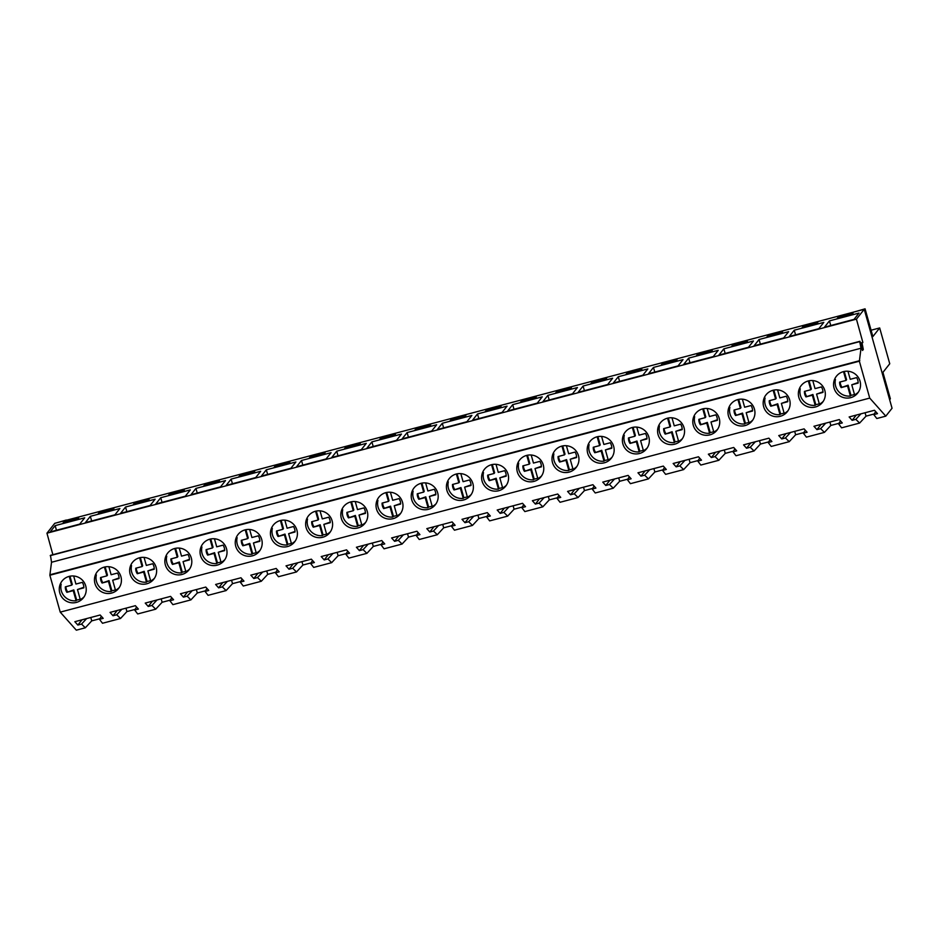 <?xml version="1.0" encoding="UTF-8"?>
<svg xmlns="http://www.w3.org/2000/svg" width="939" height="939" viewBox="0 0 939 939"><rect width="100%" height="100%" fill="white"/><g stroke="black" fill="none" stroke-linecap="round" stroke-linejoin="round"><path stroke-width="1.41" d="M52.877 554.703L46.95 533.188L54.744 523.328L864.232 309.295L892.05 408.242L885.806 416.141L876.791 418.524L873.786 414.604L877.484 413.63L874.479 410.261L849.138 416.963L852.143 420.332L855.84 419.346L859.619 423.066L850.617 425.449L841.602 427.832L838.586 423.912L842.283 422.937L839.29 419.569L813.949 426.271L816.942 429.628L820.639 428.654L824.43 432.374L806.401 437.14L803.397 433.219L807.094 432.233L804.089 428.877L778.748 435.567L781.753 438.936L785.438 437.961L789.23 441.67L771.212 446.436L768.196 442.527L771.893 441.541L768.888 438.173L743.559 444.875L746.552 448.243L750.249 447.269L754.04 450.978L736.012 455.744L733.007 451.823L736.692 450.849L733.699 447.48L708.358 454.183L711.363 457.551L715.049 456.577L718.84 460.286L700.823 465.051L697.806 461.131L701.503 460.157L698.499 456.788L673.157 463.49L676.162 466.859L679.859 465.885L683.651 469.594L665.622 474.359L662.617 470.439L666.303 469.465L663.31 466.096L637.968 472.798L640.961 476.167L644.659 475.181L648.45 478.902L630.433 483.667L627.416 479.747L631.114 478.773L628.109 475.404L602.768 482.106L605.772 485.475L609.47 484.489L613.249 488.21L604.246 490.592L595.232 492.975L592.227 489.055L595.913 488.08L592.92 484.712L567.579 491.414L570.572 494.771L574.269 493.797L578.06 497.517L560.043 502.283L557.027 498.363L560.724 497.377L557.719 494.02L532.378 500.71L535.383 504.079L539.08 503.104L542.859 506.814L524.842 511.579L521.826 507.67L525.523 506.684L522.53 503.316L497.189 510.018L500.182 513.387L503.879 512.412L507.67 516.121L489.653 520.887L486.637 516.966L490.334 515.992L487.329 512.624L461.988 519.326L464.993 522.694L468.69 521.72L472.47 525.429L463.467 527.812L454.453 530.195L451.436 526.274L455.133 525.3L452.14 521.931L426.799 528.634L429.792 532.002L433.489 531.028L437.281 534.737L419.252 539.502L416.247 535.582L419.944 534.608L416.939 531.239L391.598 537.941L394.603 541.31L398.3 540.324L402.08 544.045L393.077 546.428L384.063 548.81L381.046 544.89L384.744 543.916L381.75 540.547L356.409 547.249L359.402 550.618L363.1 549.632L366.891 553.353L348.862 558.118L345.857 554.198L349.554 553.224L346.55 549.855L321.208 556.557L324.213 559.914L327.899 558.94L331.69 562.661L322.687 565.043L313.673 567.414L310.656 563.506L314.354 562.52L311.349 559.163L286.019 565.853L289.012 569.222L292.71 568.248L296.501 571.957L278.472 576.722L275.467 572.813L279.165 571.828L276.16 568.459L250.819 575.161L253.823 578.53L257.509 577.555L261.3 581.264L243.283 586.03L240.267 582.11L243.964 581.135L240.959 577.767L215.618 584.469L218.623 587.837L222.32 586.863L226.111 590.572L208.082 595.338L205.078 591.417L208.763 590.443L205.77 587.075L180.429 593.777L183.434 597.145L187.119 596.171L190.91 599.88L172.893 604.646L169.877 600.725L173.574 599.751L170.569 596.382L145.228 603.084L148.233 606.453L151.93 605.467L155.71 609.188L146.707 611.571L137.693 613.953L134.688 610.033L138.373 609.059L135.38 605.69L110.039 612.392L113.032 615.761L116.729 614.775L120.521 618.496L102.504 623.261L99.487 619.341L103.184 618.367L100.18 614.998L74.838 621.7L77.843 625.057L81.54 624.083L85.32 627.792L76.317 630.175L60.237 612.134L49.861 575.243L51.528 562.261L50.471 555.336L859.96 341.303L862.53 350.458L863.305 349.472L862.331 349.731M863.305 349.472L862.096 343.369L862.859 342.406L860.453 343.052M862.096 343.369L860.652 343.744M60.237 612.134L869.725 398.089L859.361 361.198L861.016 348.228L859.713 341.608L50.225 555.653M861.016 348.228L51.528 562.261M859.807 360.635L50.319 574.668M859.361 361.198L49.861 575.243M59.603 586.171A13.569 13.357 -141.7 0 0 83.395 597.814A13.569 13.357 -141.7 0 0 78.536 577.344A13.569 13.357 -141.7 0 0 59.603 586.171M754.604 415.789A13.569 13.357 -141.7 0 0 730.812 404.157A13.569 13.357 -141.7 0 0 735.671 424.616A13.569 13.357 -141.7 0 0 754.604 415.789M763.513 400.049A13.569 13.357 -141.7 0 0 787.305 411.693A13.569 13.357 -141.7 0 0 782.445 391.223A13.569 13.357 -141.7 0 0 763.513 400.049M657.922 427.973A13.569 13.357 -141.7 0 0 681.714 439.605A13.569 13.357 -141.7 0 0 676.855 419.146A13.569 13.357 -141.7 0 0 657.922 427.973M297.064 536.768A13.569 13.357 -141.7 0 0 273.272 525.136A13.569 13.357 -141.7 0 0 278.132 545.594A13.569 13.357 -141.7 0 0 297.064 536.768M332.265 527.46A13.569 13.357 -141.7 0 0 308.473 515.828A13.569 13.357 -141.7 0 0 313.321 536.286A13.569 13.357 -141.7 0 0 332.265 527.46M341.162 511.732A13.569 13.357 -141.7 0 0 364.954 523.363A13.569 13.357 -141.7 0 0 360.095 502.893A13.569 13.357 -141.7 0 0 341.162 511.732M235.583 539.643A13.569 13.357 -141.7 0 0 259.364 551.275A13.569 13.357 -141.7 0 0 254.516 530.817A13.569 13.357 -141.7 0 0 235.583 539.643M129.993 567.567A13.569 13.357 -141.7 0 0 153.785 579.199A13.569 13.357 -141.7 0 0 148.925 558.728A13.569 13.357 -141.7 0 0 129.993 567.567M121.084 583.295A13.569 13.357 -141.7 0 0 97.304 571.663A13.569 13.357 -141.7 0 0 102.151 592.133A13.569 13.357 -141.7 0 0 121.084 583.295M226.675 555.383A13.569 13.357 -141.7 0 0 202.883 543.751A13.569 13.357 -141.7 0 0 207.742 564.21A13.569 13.357 -141.7 0 0 226.675 555.383M165.194 558.259A13.569 13.357 -141.7 0 0 188.974 569.891A13.569 13.357 -141.7 0 0 184.126 549.432A13.569 13.357 -141.7 0 0 165.194 558.259M481.942 474.5A13.569 13.357 -141.7 0 0 505.734 486.132A13.569 13.357 -141.7 0 0 500.886 465.674A13.569 13.357 -141.7 0 0 481.942 474.5M376.363 502.424A13.569 13.357 -141.7 0 0 400.155 514.056A13.569 13.357 -141.7 0 0 395.296 493.585A13.569 13.357 -141.7 0 0 376.363 502.424M552.332 455.885A13.569 13.357 -141.7 0 0 576.123 467.528A13.569 13.357 -141.7 0 0 571.276 447.058A13.569 13.357 -141.7 0 0 552.332 455.885M587.532 446.588A13.569 13.357 -141.7 0 0 611.324 458.22A13.569 13.357 -141.7 0 0 606.465 437.75A13.569 13.357 -141.7 0 0 587.532 446.588M649.013 443.713A13.569 13.357 -141.7 0 0 625.233 432.069A13.569 13.357 -141.7 0 0 630.081 452.539A13.569 13.357 -141.7 0 0 649.013 443.713M543.435 471.624A13.569 13.357 -141.7 0 0 519.643 459.993A13.569 13.357 -141.7 0 0 524.502 480.451A13.569 13.357 -141.7 0 0 543.435 471.624M437.844 499.548A13.569 13.357 -141.7 0 0 414.052 487.904A13.569 13.357 -141.7 0 0 418.911 508.375A13.569 13.357 -141.7 0 0 437.844 499.548M473.045 490.24A13.569 13.357 -141.7 0 0 449.253 478.608A13.569 13.357 -141.7 0 0 454.112 499.067A13.569 13.357 -141.7 0 0 473.045 490.24M798.702 390.741A13.569 13.357 -141.7 0 0 822.494 402.385A13.569 13.357 -141.7 0 0 817.634 381.915A13.569 13.357 -141.7 0 0 798.702 390.741M693.123 418.665A13.569 13.357 -141.7 0 0 716.903 430.297A13.569 13.357 -141.7 0 0 712.055 409.838A13.569 13.357 -141.7 0 0 693.123 418.665M860.194 387.877A13.569 13.357 -141.7 0 0 836.403 376.234A13.569 13.357 -141.7 0 0 841.262 396.704A13.569 13.357 -141.7 0 0 860.194 387.877M869.725 398.089L885.806 416.141M838.985 423.301L830.827 425.449L824.43 432.374M803.784 432.609L795.638 434.757L789.23 441.67M768.595 441.905L760.437 444.065L754.04 450.978M733.394 451.213L725.248 453.373L718.84 460.286M698.205 460.521L690.048 462.681L683.651 469.594M663.004 469.829L654.859 471.988L648.45 478.902M627.815 479.136L619.658 481.296L613.249 488.21M592.615 488.444L584.457 490.592L578.06 497.517M557.414 497.752L549.268 499.9L542.859 506.814M522.225 507.048L514.067 509.208L507.67 516.121M487.024 516.356L478.878 518.516L472.47 525.429M451.835 525.664L443.678 527.824L437.281 534.737M416.634 534.972L408.488 537.131L402.08 544.045M381.445 544.28L373.288 546.439L366.891 553.353M346.245 553.587L338.099 555.735L331.69 562.661M311.055 562.895L302.898 565.043L296.501 571.957M275.855 572.191L267.709 574.351L261.3 581.264M240.666 581.499L232.508 583.659L226.111 590.572M205.465 590.807L197.319 592.967L190.91 599.88M170.276 600.115L162.118 602.275L155.71 609.188M135.075 609.423L126.918 611.571L120.521 618.496M99.874 618.731L91.729 620.879L85.32 627.792M874.174 413.993L866.028 416.153L859.619 423.066M864.232 309.295L856.438 319.143L46.95 533.188M55.155 525.629L50.178 531.92L79.733 524.103L84.71 517.812L55.155 525.629L56.457 530.265M78.712 518.011L63.934 521.92L62.948 523.164L77.737 519.255L78.712 518.011M688.663 358.123L718.229 350.306L713.253 356.597L683.686 364.414L688.663 358.123L689.965 362.759M697.442 354.414L696.468 355.646L711.246 351.738L712.231 350.505L697.442 354.414L697.7 355.329M653.474 367.431L683.04 359.614L678.052 365.905L648.497 373.722L653.474 367.431L654.776 372.055M662.253 363.722L661.267 364.954L676.057 361.046L677.031 359.813L662.253 363.722L662.511 364.625M783.642 337.981L754.076 345.798L759.052 339.507L788.619 331.69L783.642 337.981M767.832 335.798L766.858 337.042L781.635 333.134L782.621 331.89L767.832 335.798L768.09 336.714M723.863 348.815L753.43 340.998L748.442 347.289L718.887 355.106L723.863 348.815L725.166 353.451M746.446 342.442L747.421 341.197L732.643 345.106L731.657 346.35L746.446 342.442M290.914 468.268L261.347 476.085L266.324 469.793L295.891 461.976L290.914 468.268M288.907 463.42L289.881 462.176L275.104 466.084L274.118 467.329L288.907 463.42M255.713 477.575L226.146 485.393L231.123 479.101L260.69 471.284L255.713 477.575M253.706 472.716L254.692 471.484L239.903 475.392L238.929 476.625L253.706 472.716M336.714 451.178L366.28 443.361L361.304 449.664L331.737 457.481L336.714 451.178L338.017 455.814M359.297 444.804L360.271 443.56L345.493 447.469L344.507 448.713L359.297 444.804M326.103 458.96L296.536 466.777L301.513 460.486L331.08 452.668L326.103 458.96M310.293 456.777L309.318 458.021L324.096 454.112L325.082 452.868L310.293 456.777L310.551 457.692M125.544 507.013L155.111 499.196L150.123 505.499L120.568 513.316L125.544 507.013L126.847 511.649M148.127 500.64L149.101 499.407L134.324 503.316L133.338 504.548L148.127 500.64M114.934 514.807L85.367 522.624L90.344 516.321L119.91 508.504L114.934 514.807M112.926 509.947L113.901 508.703L99.123 512.612L98.149 513.856L112.926 509.947M195.934 488.409L225.501 480.592L220.512 486.883L190.957 494.7L195.934 488.409L197.237 493.045M218.517 482.024L219.491 480.791L204.714 484.7L203.728 485.933L218.517 482.024M185.323 496.191L155.757 504.008L160.733 497.717L190.3 489.9L185.323 496.191M169.513 494.008L168.539 495.24L183.316 491.332L184.302 490.099L169.513 494.008L169.771 494.912M572.473 393.817L542.906 401.634L547.883 395.342L577.45 387.525L572.473 393.817M570.466 388.969L571.44 387.725L556.663 391.633L555.688 392.878L570.466 388.969M537.272 403.124L507.706 410.942L512.694 404.65L542.249 396.833L537.272 403.124M535.265 398.277L536.251 397.033L521.474 400.941L520.488 402.185L535.265 398.277M618.273 376.739L647.84 368.921L642.863 375.213L613.296 383.03L618.273 376.739L619.576 381.363M640.856 370.353L641.842 369.121L627.052 373.029L626.078 374.262L640.856 370.353M607.662 384.521L578.107 392.338L583.084 386.035L612.639 378.217L607.662 384.521M591.863 382.326L590.877 383.57L605.667 379.661L606.641 378.417L591.863 382.326L592.11 383.241M407.103 432.574L436.67 424.757L431.694 431.048L402.127 438.865L407.103 432.574L408.406 437.198M429.686 426.189L430.661 424.956L415.883 428.865L414.897 430.097L429.686 426.189M396.493 440.356L366.926 448.173L371.903 441.882L401.469 434.064L396.493 440.356M394.486 435.496L395.472 434.264L380.682 438.173L379.708 439.405L394.486 435.496M477.493 413.958L507.06 406.141L502.083 412.432L472.517 420.249L477.493 413.958L478.796 418.594M500.076 407.585L501.05 406.341L486.273 410.249L485.299 411.493L500.076 407.585M466.883 421.74L437.316 429.557L442.304 423.266L471.859 415.449L466.883 421.74M464.875 416.881L465.861 415.648L451.072 419.557L450.098 420.789L464.875 416.881M802.047 327.734L816.836 323.826L817.81 322.582L803.033 326.49L802.047 327.734M818.843 328.685L823.82 322.382L794.253 330.199L789.276 336.502L818.843 328.685M854.032 319.377L859.009 313.074L829.442 320.892L824.465 327.195L854.032 319.377M853.011 313.274L838.222 317.182L837.248 318.427L852.025 314.518L853.011 313.274M862.859 342.406L856.438 319.143M99.487 619.341L101.4 616.36M81.998 619.799L77.843 625.057M86.634 618.578L81.54 624.083M91.729 620.879L90.778 617.486M101.248 511.039L80.824 516.438M66.293 520.03L56.105 522.976M63.934 521.92L64.181 522.835M840.663 315.527L819.935 321.009M871.087 330.223L879.679 327.946L872.871 336.561L865.065 308.825L855.124 311.701M136.754 501.649L116.025 507.13M171.954 492.341L151.226 497.823M207.143 483.033L186.415 488.515M242.344 473.726L221.616 479.207M277.533 464.418L256.805 469.899M312.734 455.122L292.006 460.603M347.923 445.814L327.195 451.295M383.124 436.506L362.395 441.987M418.313 427.198L397.584 432.679M453.514 417.89L432.785 423.372M488.703 408.582L467.974 414.064M523.903 399.275L503.175 404.756M559.104 389.978L538.364 395.46M594.293 380.671L573.565 386.152M629.494 371.363L608.754 376.844M664.683 362.055L643.954 367.536M699.884 352.747L679.155 358.228M735.073 343.439L714.344 348.921M770.273 334.131L749.545 339.613M805.462 324.835L784.734 330.317M889.644 399.685L890.36 398.782L882.93 372.372L889.749 363.757L879.679 327.946M873.786 414.604L875.7 411.622M856.298 415.061L852.143 420.332M860.934 413.841L855.84 419.346M866.028 416.153L865.065 412.749M865.065 308.825L864.361 309.717M838.222 317.182L838.48 318.098M829.442 320.892L830.745 325.528M99.123 512.612L99.381 513.527M90.344 516.321L91.646 520.957M134.688 610.033L136.601 607.052M117.199 610.491L113.032 615.761M121.835 609.27L116.729 614.775M126.918 611.571L125.967 608.179M134.324 503.316L134.57 504.22M169.877 600.725L171.79 597.744M152.388 601.195L148.233 606.453M157.024 599.962L151.93 605.467M162.118 602.275L161.168 598.871M160.733 497.717L162.036 502.342M205.078 591.417L206.991 588.448M187.589 591.887L183.434 597.145M192.225 590.654L187.119 596.171M197.319 592.967L196.357 589.563M204.714 484.7L204.972 485.604M240.267 582.11L242.18 579.14M222.789 582.579L218.623 587.837M227.414 581.347L222.32 586.863M232.508 583.659L231.557 580.255M239.903 475.392L240.161 476.308M231.123 479.101L232.426 483.738M275.467 572.813L277.381 569.832M257.979 573.271L253.823 578.53M262.615 572.051L257.509 577.555M267.709 574.351L266.746 570.947M275.104 466.084L275.362 467M266.324 469.793L267.627 474.43M310.656 563.506L312.57 560.524M293.179 563.963L289.012 569.222M297.816 562.743L292.71 568.248M302.898 565.043L301.947 561.651M301.513 460.486L302.816 465.122M345.857 554.198L347.77 551.216M328.368 554.656L324.213 559.914M333.005 553.435L327.899 558.94M338.099 555.735L337.136 552.343M345.493 447.469L345.752 448.384M381.046 544.89L382.959 541.909M363.569 545.348L359.402 550.618M368.205 544.127L363.1 549.632M373.288 546.439L372.337 543.035M380.682 438.173L380.941 439.076M371.903 441.882L373.206 446.506M416.247 535.582L418.16 532.601M398.758 536.052L394.603 541.31M403.394 534.819L398.3 540.324M408.488 537.131L407.526 533.728M415.883 428.865L416.141 429.769M451.436 526.274L453.349 523.305M433.959 526.744L429.792 532.002M438.595 525.511L433.489 531.028M443.678 527.824L442.727 524.42M451.072 419.557L451.33 420.472M442.304 423.266L443.607 427.902M486.637 516.966L488.55 513.997M469.148 517.436L464.993 522.694M473.784 516.204L468.69 521.72M478.878 518.516L477.916 515.112M486.273 410.249L486.531 411.165M521.826 507.67L523.739 504.689M504.349 508.128L500.182 513.387M508.985 506.907L503.879 512.412M514.067 509.208L513.117 505.804M521.474 400.941L521.72 401.857M512.694 404.65L513.997 409.287M557.027 498.363L558.94 495.381M539.538 498.82L535.383 504.079M544.174 497.6L539.08 503.104M549.268 499.9L548.306 496.508M556.663 391.633L556.921 392.549M547.883 395.342L549.186 399.979M592.227 489.055L594.141 486.073M574.738 489.512L570.572 494.771M579.375 488.292L574.269 493.797M584.457 490.592L583.506 487.2M583.084 386.035L584.387 390.671M627.416 479.747L629.33 476.766M609.927 480.205L605.772 485.475M614.564 478.984L609.47 484.489M619.658 481.296L618.707 477.892M627.052 373.029L627.311 373.933M662.617 470.439L664.53 467.458M645.128 470.909L640.961 476.167M649.765 469.676L644.659 475.181M654.859 471.988L653.896 468.584M697.806 461.131L699.719 458.162M680.329 461.601L676.162 466.859M684.954 460.368L679.859 465.885M690.048 462.681L689.097 459.277M733.007 451.823L734.92 448.854M715.518 452.293L711.363 457.551M720.154 451.06L715.049 456.577M725.248 453.373L724.286 449.969M732.643 345.106L732.901 346.022M768.196 442.527L770.109 439.546M750.719 442.985L746.552 448.243M755.343 441.764L750.249 447.269M760.437 444.065L759.487 440.661M759.052 339.507L760.355 344.144M803.397 433.219L805.31 430.238M785.908 433.677L781.753 438.936M790.544 432.456L785.438 437.961M795.638 434.757L794.676 431.365M803.033 326.49L803.291 327.406M794.253 330.199L795.556 334.836M838.586 423.912L840.499 420.93M821.109 424.369L816.942 429.628M825.745 423.149L820.639 428.654M830.827 425.449L829.876 422.057M61.164 584.211A13.569 13.357 38.3 0 0 76.094 600.76L73.242 590.643L66.869 592.321A9.32 9.167 38.3 0 1 65.331 586.852L71.704 585.161L69.228 576.358M73.665 576.006L75.93 584.046L82.303 582.368A9.32 9.167 38.3 0 1 83.841 587.837L77.468 589.528L80.285 599.552A13.569 13.357 38.3 0 0 84.123 596.781M80.167 599.141A13.569 13.357 38.3 0 1 76.658 600.044L73.817 589.915L66.869 592.321M76.094 600.76L76.658 600.044M71.704 585.161L72.28 584.445L69.967 576.206M65.894 586.699A9.32 9.167 -141.7 0 0 67.444 591.605M83.853 587.262L77.468 589.528M73.242 590.643L73.817 589.915M96.353 574.903A13.569 13.357 38.3 0 0 111.283 591.464L108.443 581.335L102.069 583.025A9.32 9.167 38.3 0 1 100.532 577.544L106.905 575.853L104.429 567.062M108.865 566.698L111.131 574.738L117.504 573.06A9.32 9.167 38.3 0 1 119.042 578.53L112.668 580.22L115.485 590.244A13.569 13.357 38.3 0 0 119.323 587.474M115.368 589.833A13.569 13.357 38.3 0 1 111.858 590.737L109.018 580.607L102.069 583.025M111.283 591.464L111.858 590.737M106.905 575.853L107.469 575.138L105.156 566.898M101.095 577.391A9.32 9.167 -141.7 0 0 102.633 582.297M119.042 577.955L112.668 580.22M108.443 581.335L109.018 580.607M131.554 565.595A13.569 13.357 38.3 0 0 146.484 582.157L143.632 572.027L137.258 573.717A9.32 9.167 38.3 0 1 135.721 568.236L142.094 566.557L139.629 557.754M144.054 557.39L146.32 565.431L152.693 563.752A9.32 9.167 38.3 0 1 154.231 569.222L147.857 570.912L150.674 580.948A13.569 13.357 38.3 0 0 154.512 578.178M150.557 580.525A13.569 13.357 38.3 0 1 147.059 581.429L144.207 571.311L137.258 573.717M146.484 582.157L147.059 581.429M142.094 566.557L142.669 565.83L140.357 557.59M136.284 568.083A9.32 9.167 -141.7 0 0 137.833 572.99M154.242 568.658L147.857 570.912M143.632 572.027L144.207 571.311M166.743 556.287A13.569 13.357 38.3 0 0 181.673 572.849L178.833 562.719L172.459 564.409A9.32 9.167 38.3 0 1 170.921 558.928L177.295 557.25L174.818 548.446M179.255 548.083L181.52 556.134L187.894 554.444A9.32 9.167 38.3 0 1 189.432 559.926L183.058 561.604L185.875 571.64A13.569 13.357 38.3 0 0 189.713 568.87M185.758 571.217A13.569 13.357 38.3 0 1 182.248 572.121L179.408 562.003L172.459 564.409M181.673 572.849L182.248 572.121M177.295 557.25L177.87 556.522L175.546 548.282M171.485 558.787A9.32 9.167 -141.7 0 0 173.022 563.682M189.432 559.351L183.058 561.604M178.833 562.719L179.408 562.003M201.944 546.979A13.569 13.357 38.3 0 0 216.874 563.541L214.033 553.411L207.648 555.102A9.32 9.167 38.3 0 1 206.111 549.632L212.484 547.942L210.019 539.139M214.444 538.775L216.709 546.827L223.083 545.136A9.32 9.167 38.3 0 1 224.632 550.618L218.247 552.296L221.076 562.332A13.569 13.357 38.3 0 0 224.902 559.562M220.958 561.909A13.569 13.357 38.3 0 1 217.449 562.813L214.597 552.695L207.648 555.102M216.874 563.541L217.449 562.813M212.484 547.942L213.059 547.214L210.747 538.974M206.686 549.479A9.32 9.167 -141.7 0 0 208.223 554.386M224.632 550.043L218.247 552.296M214.033 553.411L214.597 552.695M237.133 537.671A13.569 13.357 38.3 0 0 252.063 554.233L249.222 544.115L242.849 545.794A9.32 9.167 38.3 0 1 241.311 540.324L247.685 538.634L245.208 529.831M249.645 529.467L251.91 537.519L258.284 535.829A9.32 9.167 38.3 0 1 259.821 541.31L253.448 542.988L256.265 553.024A13.569 13.357 38.3 0 0 260.103 550.254M256.147 552.602A13.569 13.357 38.3 0 1 252.638 553.517L249.797 543.388L242.849 545.794M252.063 554.233L252.638 553.517M247.685 538.634L248.26 537.918L245.936 529.666M241.875 540.171A9.32 9.167 -141.7 0 0 243.424 545.078M259.821 540.735L253.448 542.988M249.222 544.115L249.797 543.388M272.333 528.364A13.569 13.357 38.3 0 0 287.264 544.925L284.423 534.807L278.038 536.486A9.32 9.167 38.3 0 1 276.5 531.016L282.874 529.326L280.409 520.523M284.846 520.159L287.099 528.211L293.473 526.521A9.32 9.167 38.3 0 1 295.022 532.002L288.637 533.692L291.466 543.716A13.569 13.357 38.3 0 0 295.304 540.946M291.348 543.305A13.569 13.357 38.3 0 1 287.839 544.209L284.987 534.08L278.038 536.486M287.264 544.925L287.839 544.209M282.874 529.326L283.449 528.61L281.137 520.359M277.075 530.864A9.32 9.167 -141.7 0 0 278.613 535.77M295.022 531.427L288.637 533.692M284.423 534.807L284.987 534.08M307.523 519.067A13.569 13.357 38.3 0 0 322.464 535.617L319.612 525.5L313.239 527.19A9.32 9.167 38.3 0 1 311.701 521.708L318.075 520.018L315.598 511.215M320.035 510.863L322.3 518.903L328.673 517.225A9.32 9.167 38.3 0 1 330.211 522.694L323.838 524.385L326.655 534.408A13.569 13.357 38.3 0 0 330.493 531.638M326.537 533.998A13.569 13.357 38.3 0 1 323.028 534.901L320.187 524.772L313.239 527.19M322.464 535.617L323.028 534.901M318.075 520.018L318.65 519.302L316.326 511.062M312.264 521.556A9.32 9.167 -141.7 0 0 313.814 526.462M330.211 522.119L323.838 524.385M319.612 525.5L320.187 524.772M342.723 509.76A13.569 13.357 38.3 0 0 357.653 526.321L354.813 516.192L348.428 517.882A9.32 9.167 38.3 0 1 346.89 512.401L353.275 510.71L350.799 501.919M355.235 501.555L357.489 509.595L363.874 507.917A9.32 9.167 38.3 0 1 365.412 513.387L359.027 515.077L361.855 525.101A13.569 13.357 38.3 0 0 365.694 522.33M361.738 524.69A13.569 13.357 38.3 0 1 358.228 525.594L355.376 515.464L348.428 517.882M357.653 526.321L358.228 525.594M353.275 510.71L353.839 509.994L351.526 501.755M347.465 512.248A9.32 9.167 -141.7 0 0 349.003 517.154M365.412 512.811L359.027 515.077M354.813 516.192L355.376 515.464M377.924 500.452A13.569 13.357 38.3 0 0 392.854 517.013L390.002 506.884L383.628 508.574A9.32 9.167 38.3 0 1 382.091 503.093L388.464 501.414L385.988 492.611M390.424 492.247L392.69 500.299L399.063 498.609A9.32 9.167 38.3 0 1 400.601 504.079L394.227 505.769L397.044 515.804A13.569 13.357 38.3 0 0 400.883 513.034M396.927 515.382A13.569 13.357 38.3 0 1 393.418 516.286L390.577 506.168L383.628 508.574M392.854 517.013L393.418 516.286M388.464 501.414L389.039 500.687L386.715 492.447M382.654 502.94A9.32 9.167 -141.7 0 0 384.204 507.846M400.613 503.515L394.227 505.769M390.002 506.884L390.577 506.168M413.113 491.144A13.569 13.357 38.3 0 0 428.043 507.706L425.203 497.576L418.829 499.266A9.32 9.167 38.3 0 1 417.28 493.785L423.665 492.106L421.188 483.303M425.625 482.939L427.879 490.991L434.264 489.301A9.32 9.167 38.3 0 1 435.802 494.783L429.428 496.461L432.245 506.497A13.569 13.357 38.3 0 0 436.083 503.727M432.128 506.074A13.569 13.357 38.3 0 1 428.618 506.978L425.766 496.86L418.829 499.266M428.043 507.706L428.618 506.978M423.665 492.106L424.228 491.379L421.916 483.139M417.855 493.644A9.32 9.167 -141.7 0 0 419.393 498.539M435.802 494.207L429.428 496.461M425.203 497.576L425.766 496.86M448.314 481.836A13.569 13.357 38.3 0 0 463.244 498.398L460.392 488.268L454.018 489.958A9.32 9.167 38.3 0 1 452.481 484.489L458.854 482.799L456.377 473.995M460.814 473.632L463.08 481.684L469.453 479.993A9.32 9.167 38.3 0 1 470.991 485.475L464.617 487.153L467.434 497.189A13.569 13.357 38.3 0 0 471.272 494.419M467.317 496.766A13.569 13.357 38.3 0 1 463.807 497.67L460.967 487.552L454.018 489.958M463.244 498.398L463.807 497.67M458.854 482.799L459.429 482.071L457.105 473.831M453.044 484.336A9.32 9.167 -141.7 0 0 454.593 489.242M471.002 484.9L464.617 487.153M460.392 488.268L460.967 487.552M483.503 472.528A13.569 13.357 38.3 0 0 498.433 489.09L495.592 478.972L489.219 480.651A9.32 9.167 38.3 0 1 487.67 475.181L494.055 473.491L491.578 464.688M496.015 464.324L498.269 472.376L504.654 470.685A9.32 9.167 38.3 0 1 506.191 476.167L499.818 477.845L502.635 487.881A13.569 13.357 38.3 0 0 506.473 485.111M502.518 487.47A13.569 13.357 38.3 0 1 499.008 488.374L496.156 478.244L489.219 480.651M498.433 489.09L499.008 488.374M494.055 473.491L494.618 472.775L492.306 464.523M488.245 475.028A9.32 9.167 -141.7 0 0 489.782 479.935M506.191 475.592L499.818 477.845M495.592 478.972L496.156 478.244M518.704 463.22A13.569 13.357 38.3 0 0 533.634 479.782L530.781 469.664L524.408 471.343A9.32 9.167 38.3 0 1 522.87 465.873L529.244 464.183L526.767 455.38M531.204 455.016L533.469 463.068L539.843 461.378A9.32 9.167 38.3 0 1 541.38 466.859L535.007 468.549L537.824 478.573A13.569 13.357 38.3 0 0 541.662 475.803M537.707 478.162A13.569 13.357 38.3 0 1 534.197 479.066L531.357 468.937L524.408 471.343M533.634 479.782L534.197 479.066M529.244 464.183L529.819 463.467L527.495 455.215M523.434 465.721A9.32 9.167 -141.7 0 0 524.983 470.627M541.392 466.284L535.007 468.549M530.781 469.664L531.357 468.937M553.893 453.924A13.569 13.357 38.3 0 0 568.823 470.474L565.982 460.356L559.609 462.047A9.32 9.167 38.3 0 1 558.071 456.565L564.445 454.875L561.968 446.084M566.405 445.72L568.67 453.76L575.044 452.082A9.32 9.167 38.3 0 1 576.581 457.551L570.208 459.241L573.025 469.265A13.569 13.357 38.3 0 0 576.863 466.495M572.907 468.854A13.569 13.357 38.3 0 1 569.398 469.758L566.557 459.629L559.609 462.047M568.823 470.474L569.398 469.758M564.445 454.875L565.008 454.159L562.696 445.919M558.635 456.413A9.32 9.167 -141.7 0 0 560.172 461.319M576.581 456.976L570.208 459.241M565.982 460.356L566.557 459.629M589.093 444.617A13.569 13.357 38.3 0 0 604.023 461.178L601.171 451.049L594.798 452.739A9.32 9.167 38.3 0 1 593.26 447.257L599.634 445.579L597.157 436.776M601.594 436.412L603.859 444.452L610.233 442.774A9.32 9.167 38.3 0 1 611.77 448.243L605.397 449.934L608.214 459.969A13.569 13.357 38.3 0 0 612.052 457.187M608.096 459.547A13.569 13.357 38.3 0 1 604.599 460.45L601.746 450.333L594.798 452.739M604.023 461.178L604.599 460.45M599.634 445.579L600.209 444.851L597.897 436.612M593.824 447.105A9.32 9.167 -141.7 0 0 595.373 452.011M611.782 447.68L605.397 449.934M601.171 451.049L601.746 450.333M624.282 435.309A13.569 13.357 38.3 0 0 639.213 451.87L636.372 441.741L629.999 443.431A9.32 9.167 38.3 0 1 628.461 437.95L634.834 436.271L632.358 427.468M636.795 427.104L639.06 435.156L645.433 433.466A9.32 9.167 38.3 0 1 646.971 438.936L640.598 440.626L643.415 450.661A13.569 13.357 38.3 0 0 647.253 447.891M643.297 450.239A13.569 13.357 38.3 0 1 639.788 451.143L636.947 441.025L629.999 443.431M639.213 451.87L639.788 451.143M634.834 436.271L635.398 435.543L633.086 427.304M629.024 437.809A9.32 9.167 -141.7 0 0 630.562 442.703M646.971 438.372L640.598 440.626M636.372 441.741L636.947 441.025M659.483 426.001A13.569 13.357 38.3 0 0 674.413 442.562L671.561 432.433L665.188 434.123A9.32 9.167 38.3 0 1 663.65 428.642L670.023 426.963L667.559 418.16M671.984 417.796L674.249 425.848L680.622 424.158A9.32 9.167 38.3 0 1 682.16 429.639L675.787 431.318L678.615 441.353A13.569 13.357 38.3 0 0 682.442 438.583M678.498 440.931A13.569 13.357 38.3 0 1 674.988 441.835L672.136 431.717L665.188 434.123M674.413 442.562L674.988 441.835M670.023 426.963L670.599 426.236L668.286 417.996M664.213 428.501A9.32 9.167 -141.7 0 0 665.763 433.395M682.172 429.064L675.787 431.318M671.561 432.433L672.136 431.717M694.672 416.693A13.569 13.357 38.3 0 0 709.602 433.255L706.762 423.125L700.388 424.815A9.32 9.167 38.3 0 1 698.851 419.346L705.224 417.655L702.748 408.852M707.184 408.488L709.45 416.54L715.823 414.85A9.32 9.167 38.3 0 1 717.361 420.332L710.987 422.01L713.804 432.046A13.569 13.357 38.3 0 0 717.642 429.276M713.687 431.623A13.569 13.357 38.3 0 1 710.177 432.527L707.337 422.409L700.388 424.815M709.602 433.255L710.177 432.527M705.224 417.655L705.799 416.928L703.475 408.688M699.414 419.193A9.32 9.167 -141.7 0 0 700.952 424.099M717.361 419.756L710.987 422.01M706.762 423.125L707.337 422.409M729.873 407.385A13.569 13.357 38.3 0 0 744.803 423.947L741.963 413.829L735.577 415.508A9.32 9.167 38.3 0 1 734.04 410.038L740.413 408.348L737.948 399.544M742.385 399.181L744.639 407.233L751.012 405.542A9.32 9.167 38.3 0 1 752.562 411.024L746.176 412.702L749.005 422.738A13.569 13.357 38.3 0 0 752.843 419.968M748.888 422.327A13.569 13.357 38.3 0 1 745.378 423.231L742.526 413.101L735.577 415.508M744.803 423.947L745.378 423.231M740.413 408.348L740.988 407.632L738.676 399.38M734.615 409.885A9.32 9.167 -141.7 0 0 736.153 414.792M752.562 410.449L746.176 412.702M741.963 413.829L742.526 413.101M765.062 398.077A13.569 13.357 38.3 0 0 780.004 414.639L777.152 404.521L770.778 406.2A9.32 9.167 38.3 0 1 769.241 400.73L775.614 399.04L773.137 390.237M777.574 389.873L779.84 397.925L786.213 396.235A9.32 9.167 38.3 0 1 787.751 401.716L781.377 403.406L784.194 413.43A13.569 13.357 38.3 0 0 788.032 410.66M784.077 413.019A13.569 13.357 38.3 0 1 780.567 413.923L777.727 403.793L770.778 406.2M780.004 414.639L780.567 413.923M775.614 399.04L776.189 398.324L773.865 390.084M769.804 400.577A9.32 9.167 -141.7 0 0 771.353 405.484M787.751 401.141L781.377 403.406M777.152 404.521L777.727 403.793M800.263 388.781A13.569 13.357 38.3 0 0 815.193 405.331L812.352 395.213L805.967 396.904A9.32 9.167 38.3 0 1 804.43 391.422L810.803 389.732L808.338 380.941M812.775 380.577L815.029 388.617L821.402 386.938A9.32 9.167 38.3 0 1 822.951 392.408L816.566 394.098L819.395 404.122A13.569 13.357 38.3 0 0 823.233 401.352M819.278 403.711A13.569 13.357 38.3 0 1 815.768 404.615L812.916 394.486L805.967 396.904M815.193 405.331L815.768 404.615M810.803 389.732L811.378 389.016L809.066 380.776M805.005 391.27A9.32 9.167 -141.7 0 0 806.542 396.176M822.951 391.833L816.566 394.098M812.352 395.213L812.916 394.486M835.464 379.473A13.569 13.357 38.3 0 0 850.394 396.035L847.541 385.906L841.168 387.596A9.32 9.167 38.3 0 1 839.63 382.114L846.004 380.436L843.527 371.633M847.964 371.269L850.229 379.309L856.603 377.631A9.32 9.167 38.3 0 1 858.14 383.1L851.767 384.79L854.584 394.826A13.569 13.357 38.3 0 0 858.422 392.044M854.467 394.403A13.569 13.357 38.3 0 1 850.957 395.307L848.117 385.19L841.168 387.596M850.394 396.035L850.957 395.307M846.004 380.436L846.579 379.708L844.255 371.468M840.194 381.962A9.32 9.167 -141.7 0 0 841.743 386.868M858.14 382.537L851.767 384.79M847.541 385.906L848.117 385.19"/></g></svg>
